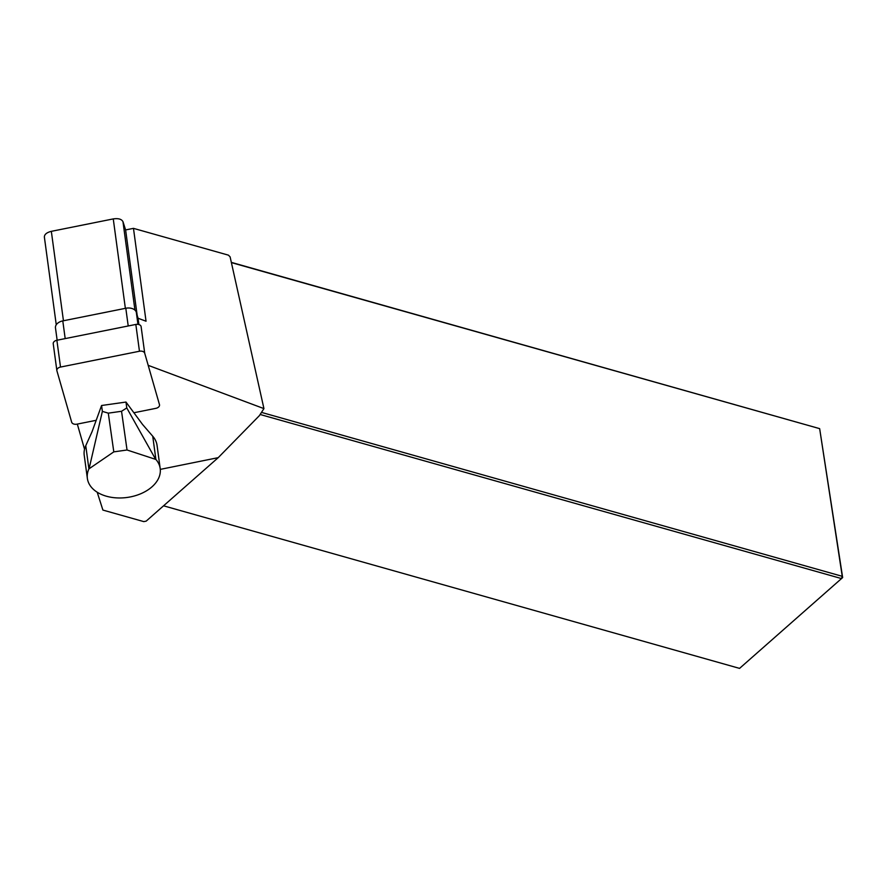 <?xml version="1.0" encoding="UTF-8"?>
<svg xmlns="http://www.w3.org/2000/svg" width="887" height="887" viewBox="0 0 887 887"><rect width="100%" height="100%" fill="white"/><g stroke="black" fill="none" stroke-linecap="round" stroke-linejoin="round"><path stroke-width="1.33" d="M77.324 424.086L84.542 449.221M160.281 469.378L218.213 457.659L259.37 415.648L263.938 408.608L148.184 365.333M138.893 324.553L138.039 318.245L146.045 321.227L133.471 228.358L228.425 255.157L230.11 256.864L263.938 408.608M138.039 318.245L136.31 312.235A9.047 5.954 172.3 0 0 125.81 308.255L62.789 320.894A9.047 5.954 172.3 0 0 55.471 327.857L57.145 340.209M97.204 492.218L102.903 510.069L143.783 521.611L146.155 521.146L218.213 457.659M44.472 237.45L44.372 237.017C44.417 234.379 46.745 232.483 51.335 231.341L113.259 218.912C118.37 218.169 121.608 219.1 122.971 221.695L125.61 229.933L133.471 228.358M125.61 229.933L137.141 315.107M261.51 412.4L842.251 576.317L819.655 428.643L842.65 577.559L841.497 578.579L260.168 414.495M163.563 505.812L739.558 668.388L841.497 578.579L842.251 576.317L842.65 577.559M231.341 262.375L819.655 428.643L231.396 262.607M101.573 405.503L102.371 411.38L108.292 413.154L121.541 411.28L126.774 407.931L125.976 402.055L101.573 405.503L92.071 431.67L85.762 445.695A36.744 24.182 172.3 0 0 84.221 455.242L87.369 478.448A36.744 24.182 172.3 0 0 127.029 497.474A36.744 24.182 172.3 0 0 160.192 468.58A36.744 24.182 172.3 0 0 155.89 459.444L127.041 449.997L113.802 451.871L88.9 468.901A36.744 24.182 172.3 0 0 87.369 478.448M121.541 411.28L127.041 449.997M108.292 413.154L113.802 451.871M102.371 411.38L89.199 468.236M160.192 468.58L157.054 445.374A36.744 24.182 172.3 0 0 152.741 436.238L142.607 424.529L125.976 402.055M126.774 407.931L155.402 458.889M133.882 412.754L155.868 408.342A4.524 2.971 -7.7 0 0 159.527 404.86A4.524 2.971 -7.7 0 0 159.46 404.583L144.714 353.226A4.524 2.971 -7.7 0 0 139.459 351.241L60.516 367.063A4.524 2.971 172.3 0 0 56.857 370.544A4.524 2.971 172.3 0 0 56.912 370.821L71.67 422.179A4.524 2.971 172.3 0 0 76.914 424.163L96.195 420.305M53.287 344.034A4.524 2.971 -7.7 0 1 53.231 343.746A4.524 2.971 -7.7 0 1 56.879 340.264L135.833 324.442A4.524 2.971 172.3 0 1 141.088 326.438L144.714 353.226M122.971 221.695L134.946 310.117M113.259 218.912L125.366 308.343M51.335 231.341L63.443 320.761M88.9 468.901L85.762 445.695M155.89 459.444L152.741 436.238M137.951 324.354L136.31 312.235M65.183 338.601L62.789 320.894M128.216 325.972L125.81 308.255M139.459 351.241L135.833 324.442M60.516 367.063L56.879 340.264M44.361 236.984L56.258 324.786M53.231 343.746L56.857 370.544"/></g></svg>
